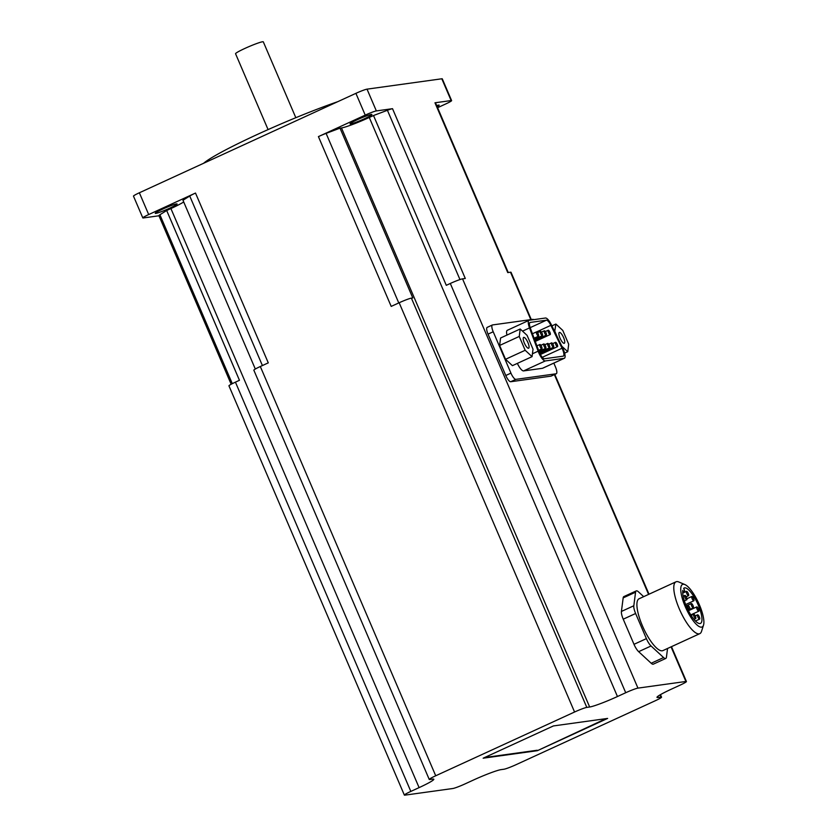 <?xml version="1.0" encoding="UTF-8"?>
<svg xmlns="http://www.w3.org/2000/svg" width="837" height="837" viewBox="0 0 837 837"><rect width="100%" height="100%" fill="white"/><g stroke="black" fill="none" stroke-linecap="round" stroke-linejoin="round"><path stroke-width="1.26" d="M683.651 588.38A19.492 5.681 -114.7 0 1 684.195 587.992A19.492 5.681 -114.7 0 1 697.483 603.331A19.492 5.681 -114.7 0 1 700.454 623.419A19.492 5.681 -114.7 0 1 688.914 611.606A19.492 5.681 -114.7 0 1 682.814 590.388A2.856 0.827 65.3 0 0 684.551 592.198A2.856 0.827 65.3 0 0 683.651 588.38M683.128 584.257A23.415 6.822 65.3 0 0 687.24 610.895A23.415 6.822 65.3 0 0 703.519 625.103A23.415 6.822 65.3 0 0 698.529 602.86A23.415 6.822 65.3 0 0 684.907 584.571A23.415 6.822 65.3 0 0 683.128 584.257M487.385 327.309A7.135 2.082 65.3 0 0 487.218 327.361A7.135 2.082 65.3 0 0 488.044 334.13L505.778 375.499A7.135 2.082 65.3 0 0 510.716 381.735L550.966 376.148A7.135 2.082 65.3 0 0 551.144 376.095A7.135 2.082 65.3 0 0 551.29 376.001M437.594 107.691L445.723 103.955A9.51 0.795 -23.2 0 0 451.614 100.607A9.51 0.795 -23.2 0 0 451.143 100.555L434.968 102.794A10.933 0.91 -23.2 0 1 435.512 102.857L508.237 272.527M158.957 215.779L143.284 217.955A9.51 0.795 -23.2 0 1 142.813 217.902L133.481 196.13A9.51 0.795 -23.2 0 1 139.36 192.782L355.903 93.346A9.51 0.795 -23.2 0 1 367.024 89.151L441.81 78.783A9.51 0.795 -23.2 0 1 442.281 78.835L451.614 100.607M625.72 692.733A10.462 0.879 -23.2 0 1 637.951 688.119L685.911 681.475A10.462 0.879 -23.2 0 1 686.424 681.527A10.462 0.879 -23.2 0 1 679.958 685.21L671.692 689.008A23.771 1.988 -23.2 0 0 656.982 697.378A23.771 1.988 -23.2 0 0 658.164 697.503L661.021 697.106A10.462 0.879 -23.2 0 1 661.544 697.169A10.462 0.879 -23.2 0 1 655.068 700.851L516.22 764.61A10.462 0.879 -23.2 0 1 503.989 769.224L501.133 769.621A23.771 1.988 -23.2 0 0 473.334 780.094L465.069 783.892A10.462 0.879 -23.2 0 1 452.838 788.506L404.878 795.15A10.462 0.879 -23.2 0 1 404.365 795.098A10.462 0.879 -23.2 0 1 410.831 791.415L419.096 787.617A23.771 1.988 -23.2 0 0 433.807 779.237A23.771 1.988 -23.2 0 0 432.624 779.111L429.768 779.509A10.462 0.879 -23.2 0 1 429.245 779.456A10.462 0.879 -23.2 0 1 435.721 775.773L574.569 712.015A10.462 0.879 -23.2 0 1 586.8 707.401L589.656 707.003A23.771 1.988 -23.2 0 0 617.455 696.53L625.72 692.733L450.306 283.471L446.288 285.323L373.511 115.527L387.416 110.285A10.933 0.91 -23.2 0 1 392.522 108.684L376.347 110.923L367.024 89.151M392.522 108.684L465.288 278.48L462.547 278.857A10.462 0.879 -23.2 0 0 450.306 283.471M530.825 319.629L510.497 272.213L507.745 272.59L434.968 102.794M643.674 596.655L638.422 591.801A9.51 2.773 65.3 0 0 636.256 590.901L623.858 596.593A9.51 2.773 65.3 0 0 623.167 597.89L621.42 611.449A9.51 2.773 65.3 0 0 623.23 619.192L633.996 644.323A9.51 2.773 65.3 0 0 638.662 651.667L651.186 663.249A9.51 2.773 65.3 0 0 653.341 664.149L665.739 658.457A9.51 2.773 65.3 0 0 666.43 657.16L667.56 648.466M553.403 725.941L607.641 718.418L537.385 750.684L483.148 758.196L553.403 725.941M564.138 358.33L542.439 368.301A9.51 2.773 65.3 0 0 542.679 368.228L564.368 358.267A9.51 2.773 65.3 0 0 562.59 347.773L551.416 324.882A9.51 2.773 65.3 0 0 545.494 318.018L529.225 320.278A9.51 2.773 65.3 0 0 528.984 320.341A9.51 2.773 65.3 0 0 529.518 327.916L538.128 351.174A9.51 2.773 65.3 0 0 545.295 360.946L564.138 358.33A9.51 2.773 65.3 0 0 564.368 358.267M542.439 368.301L523.596 370.906A9.51 2.773 65.3 0 1 517.36 363.384M507.525 330.238A9.51 2.773 65.3 0 0 507.295 330.312A9.51 2.773 65.3 0 0 506.96 335.072M533.713 319.65A7.135 2.082 65.3 0 0 532.803 319.357L492.554 324.934A7.135 2.082 65.3 0 0 492.376 324.986A7.135 2.082 65.3 0 0 493.213 331.766L510.936 373.124A7.135 2.082 65.3 0 0 515.885 379.36L556.134 373.783A7.135 2.082 65.3 0 0 556.302 373.731A7.135 2.082 65.3 0 0 555.475 366.951L553.822 363.112M519.243 336.453L525.165 350.274L532.06 356.646L512.422 365.654L505.538 359.282L499.616 345.461L500.578 338.002L520.206 328.993L519.243 336.453L499.616 345.461M404.365 795.098L228.951 385.836A10.462 0.879 -23.2 0 1 235.427 382.153L239.455 380.301L166.678 210.505L170.915 208.559A23.771 1.988 -23.2 0 0 183.711 201.968M255.316 369.033L182.979 200.263L189.737 196.015A10.933 0.91 -23.2 0 1 195.502 193.054L148.693 214.554L139.36 192.782M429.245 779.456L253.841 370.195A10.462 0.879 -23.2 0 1 260.317 366.512L268.279 362.86L195.502 193.054M574.569 712.015L399.165 302.753A10.462 0.879 -23.2 0 1 411.396 298.139L412.787 297.951L340.01 128.145L341.475 127.946A23.771 1.988 -23.2 0 0 369.274 117.473L373.511 115.527M510.497 272.213A10.462 0.879 -23.2 0 1 511.02 272.266L531.286 319.567M203.59 163.288A90.553 7.575 -23.2 0 1 257.702 134.286A90.553 7.575 -23.2 0 1 337.709 101.695M268.081 129.599L235.563 53.746A15.097 1.266 -23.2 0 1 244.906 48.42A15.097 1.266 -23.2 0 1 263.31 41.85L295.827 117.703M142.813 217.902A9.51 0.795 -23.2 0 1 148.693 214.554M376.347 110.923A9.51 0.795 -23.2 0 0 365.235 115.119L318.426 136.609A10.933 0.91 -23.2 0 1 326.106 133.386L340.01 128.145M399.165 302.753L391.203 306.405L318.426 136.609M162.598 209.145A11.885 0.994 -23.2 0 1 177.088 203.966A11.885 0.994 -23.2 0 1 166.563 209.564A11.885 0.994 -23.2 0 1 155.243 213.33A11.885 0.994 -23.2 0 1 162.598 209.145M357.399 119.681A11.885 0.994 -23.2 0 1 371.89 114.512A11.885 0.994 -23.2 0 1 361.364 120.099A11.885 0.994 -23.2 0 1 350.044 123.866A11.885 0.994 -23.2 0 1 357.399 119.681M436.684 105.588A11.885 0.994 -23.2 0 1 439.174 105.18A11.885 0.994 -23.2 0 1 437.165 106.697M231.169 384.256L158.904 215.653A10.933 0.91 -23.2 0 1 159.909 214.753L166.678 210.505M562.045 348.244L550.872 325.342A7.135 2.082 65.3 0 0 546.425 320.194L530.156 322.454A7.135 2.082 65.3 0 0 529.978 322.507A7.135 2.082 65.3 0 0 530.376 328.188L538.986 351.435A7.135 2.082 65.3 0 0 544.364 358.77L563.196 356.154A7.135 2.082 65.3 0 0 563.374 356.102A7.135 2.082 65.3 0 0 562.045 348.244L542.24 357.336M540.147 346.759A2.375 0.691 65.3 0 0 541.853 348.82A2.375 0.691 65.3 0 0 541.539 346.466A2.375 0.691 65.3 0 0 539.928 344.488A2.375 0.691 65.3 0 0 539.875 344.499A2.375 0.691 65.3 0 0 540.147 346.759M536.81 334.12A2.375 0.691 65.3 0 0 538.515 336.181A2.375 0.691 65.3 0 0 538.191 333.827A2.375 0.691 65.3 0 0 536.59 331.85A2.375 0.691 65.3 0 0 536.527 331.87A2.375 0.691 65.3 0 0 536.81 334.12M544.06 346.215A2.375 0.691 65.3 0 0 545.766 348.276A2.375 0.691 65.3 0 0 545.452 345.922A2.375 0.691 65.3 0 0 543.841 343.944A2.375 0.691 65.3 0 0 543.788 343.955A2.375 0.691 65.3 0 0 544.06 346.215M540.702 333.586A2.375 0.691 65.3 0 0 542.407 335.647A2.375 0.691 65.3 0 0 542.094 333.293A2.375 0.691 65.3 0 0 540.482 331.306A2.375 0.691 65.3 0 0 540.43 331.326A2.375 0.691 65.3 0 0 540.702 333.586M547.973 345.671A2.375 0.691 65.3 0 0 549.679 347.732A2.375 0.691 65.3 0 0 549.354 345.378A2.375 0.691 65.3 0 0 547.754 343.4A2.375 0.691 65.3 0 0 547.691 343.421A2.375 0.691 65.3 0 0 547.973 345.671M544.605 333.042A2.375 0.691 65.3 0 0 546.31 335.103A2.375 0.691 65.3 0 0 545.986 332.749A2.375 0.691 65.3 0 0 544.385 330.772A2.375 0.691 65.3 0 0 544.322 330.782A2.375 0.691 65.3 0 0 544.605 333.042M551.886 345.137A2.375 0.691 65.3 0 0 553.592 347.198A2.375 0.691 65.3 0 0 553.267 344.844A2.375 0.691 65.3 0 0 551.667 342.856A2.375 0.691 65.3 0 0 551.604 342.877A2.375 0.691 65.3 0 0 551.886 345.137M548.497 332.509A2.375 0.691 65.3 0 0 550.202 334.559A2.375 0.691 65.3 0 0 549.878 332.205A2.375 0.691 65.3 0 0 548.277 330.228A2.375 0.691 65.3 0 0 548.214 330.249A2.375 0.691 65.3 0 0 548.497 332.509M555.799 344.593A2.375 0.691 65.3 0 0 557.505 346.654A2.375 0.691 65.3 0 0 557.18 344.3A2.375 0.691 65.3 0 0 555.58 342.312A2.375 0.691 65.3 0 0 555.517 342.333A2.375 0.691 65.3 0 0 555.799 344.593M532.06 356.646L533.023 349.186L527.09 335.365L520.206 328.993M525.165 350.274L505.538 359.282M524.349 343.065A5.943 1.726 65.3 0 0 528.607 348.213A5.943 1.726 65.3 0 0 527.708 342.092A5.943 1.726 65.3 0 0 523.648 337.416A5.943 1.726 65.3 0 0 524.349 343.065M561.847 346.246L567.737 351.697L568.7 344.237L562.778 330.416L555.883 324.045L551.897 325.875M555.883 324.045L554.701 331.609M554.921 331.504L556.919 336.15M567.737 351.697L564.619 353.13M560.026 338.117A5.943 1.726 65.3 0 0 564.295 343.275A5.943 1.726 65.3 0 0 563.385 337.144A5.943 1.726 65.3 0 0 559.336 332.467A5.943 1.726 65.3 0 0 560.026 338.117M606.009 718.648L537.385 750.684M537.197 750.245L484.592 757.537M636.256 590.901A9.51 2.773 65.3 0 0 635.565 592.198L633.818 605.758A9.51 2.773 65.3 0 0 635.618 613.5L646.394 638.631A9.51 2.773 65.3 0 0 651.06 645.976L663.584 657.558A9.51 2.773 65.3 0 0 665.739 658.457M684.907 584.571L678.849 581.997A28.521 8.307 65.3 0 0 676.694 581.621A28.521 8.307 65.3 0 0 675.982 581.82L639.102 598.758A28.521 8.307 65.3 0 0 643.454 628.148A28.521 8.307 65.3 0 0 662.904 650.6L699.795 633.661A28.521 8.307 65.3 0 0 701.521 631.37L703.519 625.103M675.982 581.82A28.521 8.307 65.3 0 0 680.335 611.209A28.521 8.307 65.3 0 0 699.795 633.661M696.844 606.888A2.375 0.691 65.3 0 0 696.782 606.898A2.375 0.691 65.3 0 0 697.148 609.346A2.375 0.691 65.3 0 0 698.769 611.219A2.375 0.691 65.3 0 0 698.445 608.865A2.375 0.691 65.3 0 0 696.844 606.888M691.393 603.529A2.375 0.691 65.3 0 0 691.331 603.54A2.375 0.691 65.3 0 0 691.697 605.988A2.375 0.691 65.3 0 0 693.318 607.861A2.375 0.691 65.3 0 0 692.994 605.507A2.375 0.691 65.3 0 0 691.393 603.529M684.886 595.41A2.375 0.691 65.3 0 0 684.823 595.431A2.375 0.691 65.3 0 0 685.189 597.88A2.375 0.691 65.3 0 0 686.811 599.752A2.375 0.691 65.3 0 0 686.486 597.398A2.375 0.691 65.3 0 0 684.886 595.41M686.591 591.341A2.375 0.691 -114.7 0 1 688.192 593.328A2.375 0.691 -114.7 0 1 688.516 595.682A2.375 0.691 -114.7 0 1 688.453 595.693A2.375 0.691 -114.7 0 1 686.853 593.715A2.375 0.691 -114.7 0 1 686.528 591.361A2.375 0.691 -114.7 0 1 686.591 591.341M691.917 596.446A2.375 0.691 65.3 0 0 691.854 596.467A2.375 0.691 65.3 0 0 692.22 598.915A2.375 0.691 65.3 0 0 693.842 600.788A2.375 0.691 65.3 0 0 693.517 598.434A2.375 0.691 65.3 0 0 691.917 596.446M688.077 605.59A2.375 0.691 65.3 0 0 688.014 605.611A2.375 0.691 65.3 0 0 688.38 608.06A2.375 0.691 65.3 0 0 690.002 609.932A2.375 0.691 65.3 0 0 689.678 607.578A2.375 0.691 65.3 0 0 688.077 605.59M693.768 614.222A2.375 0.691 65.3 0 0 693.706 614.232A2.375 0.691 65.3 0 0 694.072 616.681A2.375 0.691 65.3 0 0 695.693 618.553A2.375 0.691 65.3 0 0 695.369 616.199A2.375 0.691 65.3 0 0 693.768 614.222M697.671 614.797A2.375 0.691 65.3 0 0 697.608 614.808A2.375 0.691 65.3 0 0 697.974 617.256A2.375 0.691 65.3 0 0 699.596 619.129A2.375 0.691 65.3 0 0 699.272 616.775A2.375 0.691 65.3 0 0 697.671 614.797M451.143 100.555L441.81 78.783M637.951 688.119L462.547 278.857M685.911 681.475L671.065 646.855M648.591 594.406L554.387 374.61M410.831 791.415L235.427 382.153M419.096 787.617L170.915 208.559M435.721 775.773L260.317 366.512M586.8 707.401L411.396 298.139M589.656 707.003L341.475 127.946M617.455 696.53L369.274 117.473M661.021 697.106L660.069 694.888M658.164 697.503L657.704 696.436M365.235 115.119L355.903 93.346M459.963 279.568L387.416 110.285M398.768 302.931L326.106 133.386M262.41 365.549L189.737 196.015M232.299 383.66L159.909 214.753M493.213 331.766L488.044 334.13M510.936 373.124L505.778 375.499M515.885 379.36L510.716 381.735M556.134 373.783L550.966 376.148M545.295 360.946L523.596 370.906M529.518 327.916L522.518 331.128M538.128 351.174L532.426 353.789M550.872 325.342L536.695 331.85M546.425 320.194L530.187 327.654M635.565 592.198L623.167 597.89M633.818 605.758L621.42 611.449M635.618 613.5L623.23 619.192M646.394 638.631L633.996 644.323M651.06 645.976L638.662 651.667M663.584 657.558L651.186 663.249M661.544 697.169L660.466 694.647M686.424 681.527L671.483 646.656M649.01 594.218L554.805 374.421M492.376 324.986L487.218 327.361M556.302 373.731L551.144 376.095M528.984 320.341L507.295 330.312M539.875 344.499L536.915 345.859M541.853 348.82L538.568 350.326M536.527 331.87L532.437 333.743M538.515 336.181L534.09 338.221M543.788 343.955L540.89 345.294M545.766 348.276L538.965 351.404M540.43 331.326L537.542 332.655M542.407 335.647L534.487 339.288M547.691 343.421L544.793 344.75M549.679 347.732L539.394 352.461M544.322 330.782L541.434 332.111M546.31 335.103L534.885 340.356M551.604 342.877L548.706 344.206M553.592 347.198L539.855 353.496M548.214 330.249L545.337 331.567M550.202 334.559L535.272 341.423M555.517 342.333L552.619 343.662M557.505 346.654L540.378 354.511M682.73 593.035L684.551 592.198M690.797 614.881L698.769 611.219M688.453 610.728L696.782 606.898M690.18 609.305L693.318 607.861M686.214 605.894L691.331 603.54M684.363 600.872L686.811 599.752M683.159 596.195L684.823 595.431M686.173 596.76L688.516 595.682M682.73 593.109L686.528 591.361M685.66 604.534L693.842 600.788M686.926 598.727L691.854 596.467M688.422 610.654L690.002 609.932M686.403 606.354L688.014 605.611M693.957 619.349L695.693 618.553M691.132 615.415L693.706 614.232M695.463 621.023L699.596 619.129M695.233 615.906L697.608 614.808"/></g></svg>

